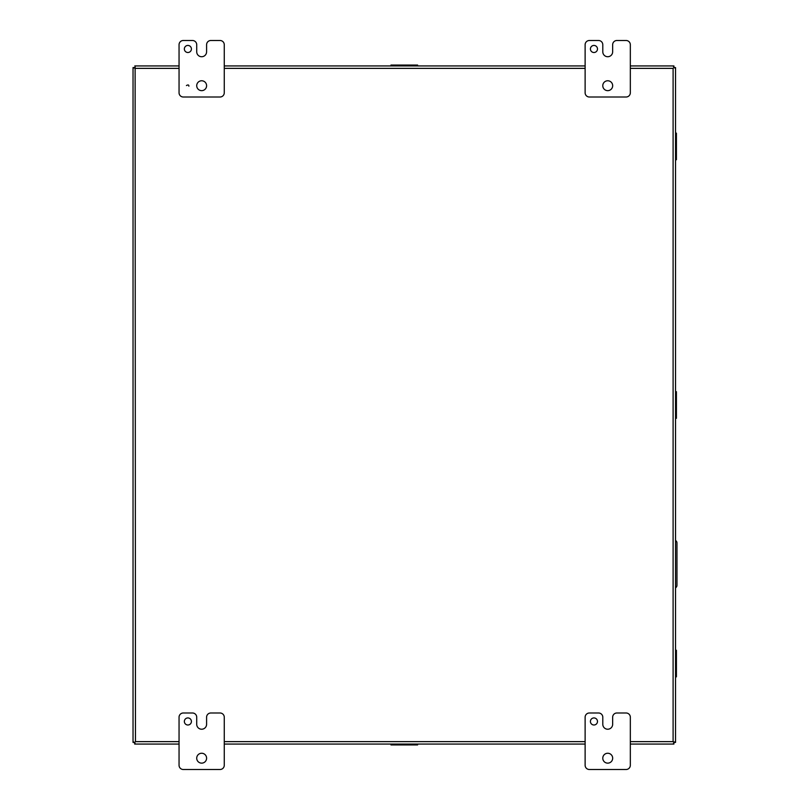 <?xml version="1.0" encoding="UTF-8"?>
<svg xmlns="http://www.w3.org/2000/svg" width="810" height="810" viewBox="0 0 810 810"><rect width="100%" height="100%" fill="white"/><g stroke="black" fill="none" stroke-linecap="round" stroke-linejoin="round"><path stroke-width="1.21" d="M675.54 540.493A2.825 2.825 0 0 1 676.968 542.943L676.968 585.326A2.825 2.825 0 0 1 675.54 587.787M630.332 68.374L673.1 68.374L673.1 741.626L675.54 742.436L675.54 67.564L673.92 67.564L675.54 67.564M674.831 741.98L675.439 742.436L673.879 742.405L673.91 744.066L630.332 744.066L673.91 744.066L673.91 742.446M673.454 66.643L673.91 66.035L673.859 67.615L673.1 68.374L673.859 67.615L675.439 67.564L674.831 68.02M673.788 65.934L673.91 67.554L673.91 65.934L630.332 65.934M585.124 65.934L224.269 65.934M179.05 65.934L134.794 65.934M179.05 741.626L135.472 741.626L135.118 66.643M179.05 68.374L135.472 68.374L133.032 67.564L133.032 742.436L134.662 742.436L133.032 742.436M133.751 68.02L133.144 67.564L134.662 67.554M135.118 743.357L134.662 743.965L134.713 742.385L135.472 741.626L134.713 742.385L133.144 742.436L133.751 741.98M134.703 742.405L134.662 744.066L179.05 744.066L134.662 744.066L134.662 742.436M224.269 744.066L585.124 744.066L224.269 744.066M630.332 741.626L673.1 741.626L673.859 742.385L673.91 743.965L673.454 743.357M675.54 742.436L673.879 742.405M133.032 67.564L134.703 67.594M191.413 721.467A3.534 3.534 0 0 0 187.89 717.933A3.534 3.534 0 0 0 184.356 721.467A3.534 3.534 0 0 0 187.89 725.001A3.534 3.534 0 0 0 191.413 721.467M206.601 758.201A4.941 4.941 0 0 0 201.66 753.249A4.941 4.941 0 0 0 196.719 758.201A4.941 4.941 0 0 0 201.66 763.141A4.941 4.941 0 0 0 206.601 758.201M220.026 712.992A4.242 4.242 0 0 1 224.269 717.225L224.269 765.258A4.242 4.242 0 0 1 220.026 769.5L183.293 769.5A4.242 4.242 0 0 1 179.05 765.258L179.05 717.225A4.242 4.242 0 0 1 183.293 712.992L192.486 712.992A4.242 4.242 0 0 1 196.719 717.225L196.719 724.292A4.931 4.931 0 0 0 201.649 729.223A4.931 4.931 0 0 0 206.59 724.292L206.59 717.225A4.242 4.242 0 0 1 210.823 712.992L220.026 712.992M597.486 721.467A3.534 3.534 0 0 0 593.953 717.933A3.534 3.534 0 0 0 590.419 721.467A3.534 3.534 0 0 0 593.953 725.001A3.534 3.534 0 0 0 597.486 721.467M612.674 758.201A4.941 4.941 0 0 0 607.733 753.249A4.941 4.941 0 0 0 602.782 758.201A4.941 4.941 0 0 0 607.733 763.141A4.941 4.941 0 0 0 612.674 758.201M626.1 712.992A4.242 4.242 0 0 1 630.332 717.225L630.332 765.258A4.242 4.242 0 0 1 626.1 769.5L589.366 769.5A4.242 4.242 0 0 1 585.124 765.258L585.124 717.225A4.242 4.242 0 0 1 589.366 712.992L598.549 712.992A4.242 4.242 0 0 1 602.792 717.225L602.792 724.292A4.931 4.931 0 0 0 607.723 729.223L607.733 729.223A4.931 4.931 0 0 0 612.654 724.292L612.654 717.225A4.242 4.242 0 0 1 616.896 712.992L626.1 712.992M191.413 48.975A3.534 3.534 0 0 0 187.89 45.441A3.534 3.534 0 0 0 184.356 48.975A3.534 3.534 0 0 0 187.89 52.508A3.534 3.534 0 0 0 191.413 48.975M206.601 85.708A4.941 4.941 0 0 0 201.66 80.767A4.941 4.941 0 0 0 196.719 85.708A4.941 4.941 0 0 0 201.66 90.649A4.941 4.941 0 0 0 206.601 85.708M220.026 40.5A4.242 4.242 0 0 1 224.269 44.742L224.269 92.775A4.242 4.242 0 0 1 220.026 97.008L183.293 97.008A4.242 4.242 0 0 1 179.05 92.775L179.05 44.742A4.242 4.242 0 0 1 183.293 40.5L192.486 40.5A4.242 4.242 0 0 1 196.719 44.742L196.719 51.799A4.931 4.931 0 0 0 201.649 56.73A4.931 4.931 0 0 0 206.59 51.799L206.59 44.742A4.242 4.242 0 0 1 210.823 40.5L220.026 40.5M188.872 86.194C188.922 84.817 188.112 84.605 186.432 85.556M597.486 48.975A3.534 3.534 0 0 0 593.953 45.441A3.534 3.534 0 0 0 590.419 48.975A3.534 3.534 0 0 0 593.953 52.508A3.534 3.534 0 0 0 597.486 48.975M612.674 85.708A4.941 4.941 0 0 0 607.733 80.767A4.941 4.941 0 0 0 602.782 85.708A4.941 4.941 0 0 0 607.733 90.649A4.941 4.941 0 0 0 612.674 85.708M626.1 40.5A4.242 4.242 0 0 1 630.332 44.742L630.332 92.775A4.242 4.242 0 0 1 626.1 97.008L589.366 97.008A4.242 4.242 0 0 1 585.124 92.775L585.124 44.742A4.242 4.242 0 0 1 589.366 40.5L598.549 40.5A4.242 4.242 0 0 1 602.792 44.742L602.792 51.799A4.931 4.931 0 0 0 607.723 56.73L607.733 56.73A4.931 4.931 0 0 0 612.654 51.799L612.654 44.742A4.242 4.242 0 0 1 616.896 40.5L626.1 40.5M675.54 139.735L675.54 166.01M415.449 744.066L415.449 744.947L393.123 744.947L393.123 744.066M390.977 744.066L390.977 744.947L393.123 744.947M417.595 744.066L417.595 744.947L415.449 744.947M393.123 65.934L393.123 65.053L415.449 65.053L415.449 65.934M417.595 65.934L417.595 65.053L415.449 65.053M390.977 65.934L390.977 65.053L393.123 65.053M675.54 652.394L676.421 652.394L676.421 674.71L675.54 674.71M675.54 676.856L676.421 676.856L676.421 674.71M675.54 650.248L676.421 650.248L676.421 652.394M675.54 393.842L676.421 393.842L676.421 416.158L675.54 416.158M675.54 418.304L676.421 418.304L676.421 416.158M675.54 391.696L676.421 391.696L676.421 393.842M675.54 135.29L676.421 135.29L676.421 157.606L675.54 157.606M675.54 159.752L676.421 159.752L676.421 157.606M675.54 133.144L676.421 133.144L676.421 135.29M224.269 68.374L585.124 68.374M585.124 741.626L224.269 741.626M414.366 744.066L414.366 744.947M394.217 744.066L394.217 744.947M394.217 65.934L394.217 65.053M414.366 65.934L414.366 65.053M675.54 653.478L676.421 653.478M675.54 673.626L676.421 673.626M675.54 394.926L676.421 394.926M675.54 415.074L676.421 415.074M675.54 136.374L676.421 136.374M675.54 156.522L676.421 156.522"/></g></svg>
